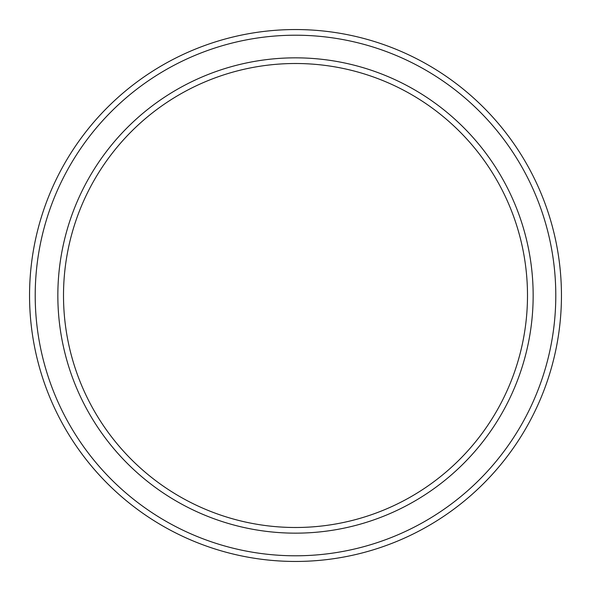 <?xml version="1.0" encoding="UTF-8"?>
<svg xmlns="http://www.w3.org/2000/svg" width="591" height="591" viewBox="0 0 591 591"><rect width="100%" height="100%" fill="white"/><g stroke="black" fill="none" stroke-linecap="round" stroke-linejoin="round"><path stroke-width="0.89" d="M527.497 295.5A231.997 231.997 0 0 0 295.5 63.503A231.997 231.997 0 0 0 63.503 295.5A231.997 231.997 0 0 0 295.5 527.497A231.997 231.997 0 0 0 527.497 295.5M57.844 295.5A237.656 237.656 0 0 1 295.5 57.844A237.656 237.656 0 0 1 533.156 295.5A237.656 237.656 0 0 1 295.5 533.156A237.656 237.656 0 0 1 57.844 295.5M555.791 295.5A260.291 260.291 0 0 0 295.5 35.209A260.291 260.291 0 0 0 35.209 295.5A260.291 260.291 0 0 0 295.5 555.791A260.291 260.291 0 0 0 555.791 295.5M29.55 295.5A265.95 265.95 0 0 1 295.5 29.55A265.95 265.95 0 0 1 561.45 295.5A265.95 265.95 0 0 1 295.5 561.45A265.95 265.95 0 0 1 29.55 295.5"/></g></svg>
